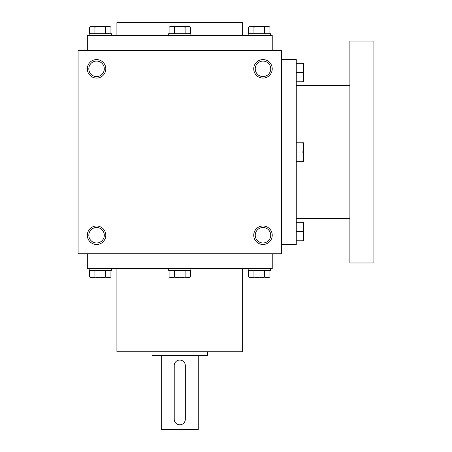 <?xml version="1.0" encoding="UTF-8"?>
<svg xmlns="http://www.w3.org/2000/svg" width="452" height="452" viewBox="0 0 452 452"><rect width="100%" height="100%" fill="white"/><g stroke="black" fill="none" stroke-linecap="round" stroke-linejoin="round"><path stroke-width="0.68" d="M281.472 50.336L78.072 50.336L78.072 253.736L281.472 253.736L281.472 50.336M105.808 235.243A9.243 9.243 0 0 0 91.942 227.237A9.243 9.243 0 0 0 91.942 243.249A9.243 9.243 0 0 0 105.808 235.243M87.321 68.828A9.243 9.243 0 0 1 101.186 60.822A9.243 9.243 0 0 1 101.186 76.834A9.243 9.243 0 0 1 87.321 68.828M272.228 235.243A9.243 9.243 0 0 0 258.358 227.237A9.243 9.243 0 0 0 258.358 243.249A9.243 9.243 0 0 0 272.228 235.243M253.736 68.828A9.243 9.243 0 0 1 267.607 60.822A9.243 9.243 0 0 1 267.607 76.834A9.243 9.243 0 0 1 253.736 68.828M87.321 50.336L87.321 35.544L272.228 35.544L272.228 50.336M116.904 35.544L116.904 22.6L242.639 22.6L242.639 35.544M116.904 268.528L116.904 351.741L242.639 351.741L242.639 268.528M87.321 253.736L87.321 268.528L272.228 268.528L272.228 253.736M255.239 68.828A7.746 7.746 0 0 1 266.855 62.122A7.746 7.746 0 0 1 266.855 75.535A7.746 7.746 0 0 1 255.239 68.828M270.725 235.243A7.746 7.746 0 0 0 259.109 228.537A7.746 7.746 0 0 0 259.109 241.95A7.746 7.746 0 0 0 270.725 235.243M88.818 68.828A7.746 7.746 0 0 1 100.434 62.122A7.746 7.746 0 0 1 100.434 75.535A7.746 7.746 0 0 1 88.818 68.828M104.31 235.243A7.746 7.746 0 0 0 92.694 228.537A7.746 7.746 0 0 0 92.694 241.95A7.746 7.746 0 0 0 104.31 235.243M281.472 59.579L296.263 59.579L296.263 244.492L281.472 244.492M349.888 85.468L296.263 85.468M349.888 41.092L349.888 262.979L373.928 262.979L373.928 41.092L349.888 41.092M302.834 161.279L303.659 156.658L302.834 152.036L303.659 147.414L302.834 142.792L303.659 142.792L303.659 161.279L296.263 161.279M302.834 142.792L296.263 142.792M302.834 152.036L296.263 152.036M302.834 240.792L303.659 236.17L302.834 231.548L303.659 226.927L302.834 222.299L303.659 222.299L303.659 240.792L296.263 240.792M302.834 222.299L296.263 222.299M302.834 231.548L296.263 231.548M302.834 81.772L303.659 77.151L302.834 72.523L303.659 67.902L302.834 63.28L303.659 63.28L303.659 81.772L296.263 81.772M302.834 63.28L296.263 63.28M302.834 72.523L296.263 72.523M174.432 33.697L174.432 27.126L171.766 26.301L169.099 27.126L170.528 26.301L187.778 26.301L190.45 27.126L187.778 26.301L189.021 26.301L190.45 27.126L190.45 33.697M187.778 26.301L185.111 27.126L179.772 26.301L174.432 27.126M168.681 35.544L168.681 33.697L190.868 33.697L190.868 35.544M185.111 33.697L185.111 27.126M169.099 33.697L169.099 27.126L171.766 26.301M253.945 33.697L253.945 27.126L251.278 26.301L248.606 27.126L250.041 26.301L267.29 26.301L269.957 27.126L267.29 26.301L268.528 26.301L269.957 27.126L269.957 33.697M267.29 26.301L264.623 27.126L259.284 26.301L253.945 27.126M248.188 35.544L248.188 33.697L270.381 33.697L270.381 35.544M264.623 33.697L264.623 27.126M248.606 33.697L248.606 27.126L251.278 26.301M94.926 33.697L94.926 27.126L92.253 26.301L89.586 27.126L91.016 26.301L108.271 26.301L110.938 27.126L108.271 26.301L109.508 26.301L110.938 27.126L110.938 33.697M108.271 26.301L105.598 27.126L100.259 26.301L94.926 27.126M89.168 35.544L89.168 33.697L111.356 33.697L111.356 35.544M105.598 33.697L105.598 27.126M89.586 33.697L89.586 27.126L92.253 26.301M185.111 270.381L185.111 276.946L187.778 277.777L190.45 276.946L190.45 270.381M190.45 276.946L189.021 277.777L170.528 277.777L169.099 276.946L171.766 277.777L169.099 276.946L169.099 270.381M190.868 268.528L190.868 270.381L168.681 270.381L168.681 268.528M171.766 277.777L174.432 276.946L179.772 277.777L185.111 276.946M174.432 270.381L174.432 276.946M264.623 270.381L264.623 276.946L267.29 277.777L269.957 276.946L269.957 270.381M269.957 276.946L268.528 277.777L250.041 277.777L248.606 276.946L251.278 277.777L248.606 276.946L248.606 270.381M270.381 268.528L270.381 270.381L248.188 270.381L248.188 268.528M251.278 277.777L253.945 276.946L259.284 277.777L264.623 276.946M253.945 270.381L253.945 276.946M105.598 270.381L105.598 276.946L108.271 277.777L110.938 276.946L110.938 270.381M110.938 276.946L109.508 277.777L91.016 277.777L89.586 276.946L92.253 277.777L89.586 276.946L89.586 270.381M111.356 268.528L111.356 270.381L89.168 270.381L89.168 268.528M92.253 277.777L94.926 276.946L100.259 277.777L105.598 276.946M94.926 270.381L94.926 276.946M185.32 419.23L185.32 365.606A5.548 5.548 0 0 0 179.772 360.058A5.548 5.548 0 0 0 174.223 365.606L174.223 419.23A5.548 5.548 0 0 0 179.772 424.778A5.548 5.548 0 0 0 185.32 419.23M207.508 351.741L207.508 355.436L152.036 355.436L152.036 351.741M175.851 423.151L174.336 420.326M198.264 355.436L198.264 429.4L161.279 429.4L161.279 355.436M349.888 218.604L296.263 218.604"/></g></svg>
